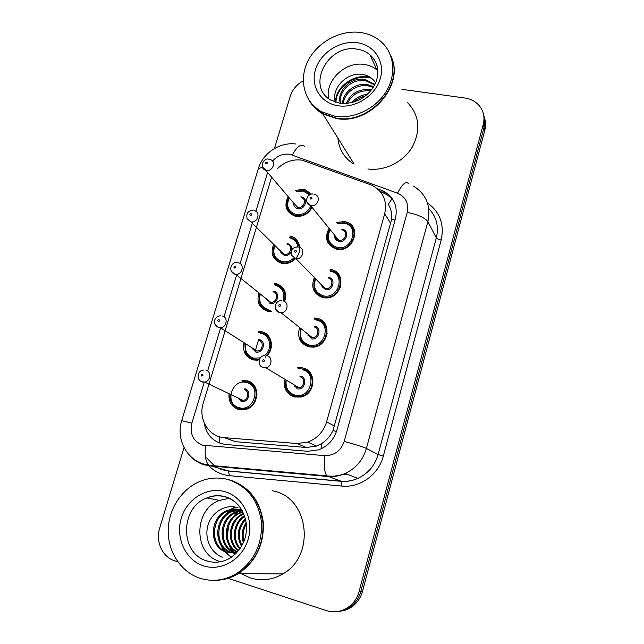 <?xml version="1.0" encoding="UTF-8"?>
<svg xmlns="http://www.w3.org/2000/svg" width="644" height="644" viewBox="0 0 644 644"><rect width="100%" height="100%" fill="white"/><g stroke="black" fill="none" stroke-linecap="round" stroke-linejoin="round"><path stroke-width="0.97" d="M330.09 269.369L330.863 269.506C347.567 272.106 341.9 299.653 324.906 297.866L322.837 297.576C313.507 294.099 310.666 287.474 314.32 277.701M315.31 319.134L313.934 317.943L316.92 318.281C332.433 320.905 329.108 346.649 313.04 347.156L308.758 346.834C300.249 343.743 297.126 337.609 299.388 328.424M299.154 368.634L297.641 367.627L302.728 367.901C317.21 370.59 315.721 394.651 300.772 397.066L294.429 396.954C286.822 394.257 283.497 388.71 284.447 380.322M336.393 222.405L344.572 221.56L345.973 221.898C362.483 226.036 353.323 253.197 336.683 249.156L336.514 249.123C326.637 245.259 324.149 238.312 329.052 228.282M289.792 236.01L290.066 236.066C299.75 237.765 303.026 251.192 295.451 258.687M295.411 258.735C291.692 262.43 287.393 264 282.523 263.452L281.742 263.316C272.839 260.087 270.126 253.752 273.62 244.309M275.753 284.527L274.239 283.215L275.801 283.449C284.197 286.355 287.152 292.392 284.656 301.577M270.263 311.535L267.614 311.221C259.395 308.291 256.449 302.342 258.783 293.382M259.83 332.505L258.18 331.362L261.577 331.692C271.607 333.576 274.924 348.106 266.922 355.721C272.943 356.848 272.074 366.911 265.851 367.796L263.412 367.74M257.721 360.246L253.245 359.94C245.767 357.307 242.635 351.833 243.867 343.51M243.778 381.465L241.975 380.507L247.103 380.765C261.102 383.486 259.331 407.266 244.809 409.632L238.626 409.495C231.55 406.952 228.362 401.679 229.063 393.685M295.516 190.31L303.549 189.352L305.578 189.891L311.269 194.166M312.074 207.392C308.323 214.066 302.841 217.004 295.628 216.207L294.598 215.973C285.992 212.174 283.843 205.702 288.134 196.557M271.591 177.156L203.222 403.184C197.99 419.043 208.672 436.825 224.434 437.67L296.884 443.507L307.687 442.138C317.186 438.572 323.489 431.802 326.597 421.836L384.677 213.752C387.382 200.735 383.124 191.236 371.894 185.255L302.06 160.163C292.923 158.947 284.785 161.725 277.628 168.487M224.201 437.654L235.817 441.736L306.343 447.491L316.623 446.075L321.469 443.668C326.476 440.504 330.316 436.133 332.996 430.554L391.633 219.33C392.124 213.647 390.988 208.648 388.243 204.333L392.18 198.521M348.187 222.792L346.48 222.574M401.92 89.347L464.839 98.001C471.078 98.935 476.045 101.688 479.732 106.276C483.716 111.629 484.884 117.707 483.225 124.501L359.094 591.514L360.817 591.409C359.231 597.173 356.245 601.931 351.866 605.674C347.792 609.031 343.188 610.963 338.068 611.462C343.188 610.963 347.792 609.031 351.866 605.674C356.245 601.931 359.231 597.173 360.817 591.409L484.038 127.343L360.817 591.409L362.508 591.305C360.938 597.028 357.975 601.754 353.62 605.473C349.579 608.805 345.007 610.721 339.919 611.22M483.588 114.721C485.013 118.762 485.157 122.972 484.038 127.343C485.157 122.972 485.013 118.762 483.588 114.721M484.385 117.594C485.801 121.619 485.946 125.805 484.835 130.136L362.508 591.305M274.433 148.539L290.194 96.399C292.392 89.653 296.739 84.461 303.252 80.806M177.76 561.769L174.516 560.707C162.312 556.988 155.373 541.419 159.688 528.096L184.039 447.556M359.094 591.514C357.501 597.318 354.498 602.108 350.078 605.875C342.841 611.583 334.896 613.144 326.226 610.56L228.113 578.32M204.108 422.738C206.45 435.4 213.719 442.653 225.915 444.513L307.719 451.283L318.804 449.802C327.917 446.228 333.946 439.643 336.909 430.039L395.416 218.799C398.032 206.201 393.935 196.919 383.116 190.946L377.521 188.805M380.556 191.928L384.645 193.53C388.485 195.357 391.576 197.998 393.927 201.459M391.013 56.39C405.285 85.016 369.962 125.21 336.442 118.512L322.765 113.883C317.114 110.671 312.702 106.357 309.514 100.939M353.202 163.729C344.001 157.619 338.905 149.086 337.915 138.122M322.121 112.861L313.725 105.946M390.473 55.159C405.639 83.728 370.155 124.912 336.2 118.118L322.515 113.481C316.937 110.317 312.565 106.067 309.378 100.746M335.122 116.323L321.388 111.686C304.274 102.114 298.575 80.065 307.792 61.365C316.88 42.625 339.404 29.938 359.722 32.393C368.271 33.464 375.549 36.7 381.562 42.11C394.498 53.887 396.527 74.994 385.933 91.939C375.412 108.917 353.765 119.196 335.122 116.323M328.577 98.564C324.874 80.822 345.087 61.293 364.013 64.4C369.02 65.084 373.343 66.952 376.99 70.003L377.891 70.808M374.615 84.895L365.8 80.79C352.236 77.956 337.794 91.512 340.829 103.354M374.864 84.412L365.156 79.502C350.972 76.467 336.184 91.456 340.435 103.306C347.792 103.861 354.78 102.324 361.381 98.693C367.088 95.159 371.499 90.554 374.615 84.895C379.405 75.573 379.775 63.917 369.922 54.756C373.874 58.153 376.41 62.436 377.521 67.604M373.158 87.415L368.328 85.885C356.929 83.68 344.17 92.752 343.373 103.531M373.601 86.707L367.7 84.622C355.786 82.279 342.584 92.325 342.608 103.507M371.403 89.894L370.187 89.637C358.668 88.743 350.682 93.356 346.231 103.475M370.63 90.844C359.883 89.991 352.139 94.169 347.398 103.378M365.446 95.892C360.97 96.898 357.251 98.894 354.297 101.897M367.289 94.33C360.825 95.111 355.738 97.856 352.01 102.557M375.597 82.835C372.884 78.536 368.948 75.815 363.779 74.68C347.768 70.84 330.879 88.148 335.331 102.146M407.692 102.75C419.453 115.413 420.967 130.209 412.232 147.138C403.281 162.135 384.492 171.304 367.853 168.97M370.372 77.401C354.659 72.877 335.258 86.578 335.58 102.227M371.62 78.31C356.068 73.126 335.975 86.497 335.951 102.348M228.065 479.555L230.568 480.207C249.228 486.727 260.136 500.791 263.283 522.389C264.233 544.478 255.95 561.56 238.425 573.643C231.196 577.99 223.54 580.212 215.458 580.308M272.114 490.639L274.883 491.34C309.136 499.148 315.504 556.022 282.837 573.917C272.315 580.011 261.456 581.339 250.242 577.901L241.299 573.659M227.887 479.506L230.222 480.118C248.89 486.647 259.806 500.718 262.953 522.332C263.903 544.446 255.612 561.544 238.071 573.635C230.624 578.111 222.744 580.333 214.428 580.308M199.769 578.175C180.594 571.808 167.553 551.272 168.197 529.642C168.784 507.995 182.727 487.669 201.644 480.738C210.612 477.518 219.604 477.172 228.628 479.716C247.36 486.268 258.308 500.404 261.472 522.107C262.414 544.309 254.082 561.488 236.469 573.627C224.547 580.582 212.311 582.096 199.769 578.175M240.945 510L232.605 511.465C214.758 517.623 214.219 547.617 231.526 552.351L233.176 552.802M240.445 509.847L231.55 511.288C213.655 517.462 213.108 547.537 230.455 552.286L232.629 552.842M242.112 510.418L240.534 509.871C236.243 508.599 231.832 508.824 227.292 510.563C209.203 516.802 208.608 547.215 226.116 552.013L236.243 553.132M242.192 510.555L235.72 511.996C218.018 518.098 217.511 547.851 234.698 552.544L234.81 552.584M262.905 519.273L260.836 516.899M238.908 509.46L228.362 510.74C210.33 516.971 209.743 547.295 227.211 552.085L231.003 552.866M242.329 510.797L236.751 512.173C219.314 518.195 218.493 547.4 235.35 552.48M243.005 512.117L240.808 512.857C224.692 518.517 222.365 544.977 237.435 551.852M242.82 511.739L239.801 512.688C223.331 518.444 221.391 545.653 236.976 552.069M243.834 513.944C230.069 519.692 226.752 541.773 238.699 550.338M243.617 513.437C228.894 518.839 225.432 542.401 238.352 550.765M244.728 516.327C234.625 522.896 231.993 539.608 240.212 548.269M244.503 515.667C233.506 522.115 230.689 540.107 239.809 548.849M245.597 519.45C238.674 527.589 237.451 536.259 241.927 545.452M245.388 518.581C237.539 527.122 236.235 536.347 241.476 546.249M246.338 523.966C243.11 529.666 242.305 535.43 243.899 541.258M246.177 522.622C242.015 529.102 241.081 535.736 243.376 542.522M237.346 551.948L232.5 552.85M219.612 561.359C193.103 554.09 193.498 509.34 219.499 500.388L229.111 498.351M238.127 507.866C225.988 503.447 211.916 511.899 208.052 525.045C204.043 538.167 210.725 552.898 222.373 557.245M241.21 509.275L240.252 509.831M240.011 509.984L238.32 511.143M237.258 511.972L230.608 519.901M227.638 541.998L231.663 550.652M232.363 551.586L233.361 552.785M233.579 553.019L234.939 554.395M234.786 506.981L230.415 509.573M229.385 510.362L222.896 517.712M219.524 542.32L223.492 550.354M224.168 551.24L231.268 557.302M241.532 509.46L240.824 509.879M240.639 509.992L239.222 510.934M238.312 511.61L232.806 517.341M228.757 525.214L227.26 536.613M229.055 544.84L232.54 551.192M233.136 551.948L233.804 552.737M234.11 553.075L235.181 554.17M235.293 507.078L231.325 509.388M230.447 510.024L225.07 515.401M221.19 522.091C219.065 527.339 218.364 532.588 219.073 537.837M220.964 544.904L224.378 550.87M224.949 551.586L231.486 557.149M217.261 520.674C214.702 526.551 213.905 532.419 214.863 538.287M219.322 442.991L219.185 436.656M395.062 220.087L391.633 219.33M336.466 431.496L332.996 430.554M321.396 448.723L321.469 443.668M390.836 223.573L384.677 213.752M334.598 426.167L326.597 421.836M306.343 447.491L296.884 443.507M235.817 441.736L224.434 437.67M484.835 130.136L483.225 124.501M234.295 441.567L234.134 441.14M252.657 359.779L252.899 358.95M255.008 351.793L258.421 340.233M258.445 340.137L258.638 339.501M260.458 333.326L260.973 331.571M204.043 382.842L191.872 423.116C189.61 433.984 193.192 441.325 202.619 445.165L324.584 455.638C334.268 455.702 340.805 450.961 344.178 441.422L407.217 212.375C408.98 203.295 405.752 196.895 397.517 193.184L289.687 154.23C283.03 153.425 277.322 155.711 272.573 161.097M258.244 168.945L262.486 167.029M413.561 186.108C426.368 194.311 431.142 206.144 427.882 221.617L366.396 448.441C362.958 460.049 355.899 468.405 345.208 473.501C339.533 476.005 333.681 476.995 327.643 476.48L209.984 465.886L204.277 464.815C198.666 463.149 193.892 460.114 189.956 455.711M222.921 469.903L228.403 470.933L208.825 465.274C205.629 461.925 204.526 455.389 205.508 445.68M427.455 202.892C439.949 211.957 444.521 224.337 441.164 240.027L383.285 456.161C378.64 474.676 359.956 488.08 341.811 486.067L229.393 475.658C221.544 474.837 214.806 471.674 209.179 466.151M208.785 465.749L208.245 465.177M407.217 212.375C418.036 214.677 424.927 217.761 427.882 221.617L436.326 237.894C439.007 226.455 436.487 216.666 428.775 208.519M181.68 420.693L181.689 420.669C176.126 437.984 185.496 458.061 202.715 463.769L208.825 465.274L326.798 475.876L341.135 481.205C346.907 481.704 352.501 480.762 357.919 478.387C368.118 473.541 374.848 465.588 378.1 454.527L436.326 237.894C437.002 238.763 438.62 239.479 441.164 240.027M229.393 475.658L228.403 470.933L341.135 481.205L341.811 486.067M344.178 441.422C355.271 444.441 362.677 446.783 366.396 448.441L378.1 454.527L383.285 456.161M267.614 172.495L255.877 211.329M252.69 221.898L240.099 263.549M236.839 274.32L224.015 316.751M220.409 328.682L207.634 370.968M220.771 469.315L228.652 471.062L341.32 481.334C347.044 481.768 352.574 480.786 357.919 478.387L345.208 473.501C339.251 475.884 333.117 476.673 326.798 475.876C324.479 472.487 323.747 465.741 324.584 455.638M397.517 193.184C402.138 184.216 405.752 180.98 408.344 183.484M296.047 144.031C279.689 141.752 262.784 153.175 258.3 168.768L181.689 420.669L191.872 423.116M292.368 154.93C297.005 146.413 301.054 143.532 304.515 146.277M343.695 474.137L346.601 474.032M382.641 192.693L381.095 190.109M303.566 190.511L305.433 191.01L310.344 194.432M311.736 206.982C308.307 213.502 303.115 216.4 296.143 215.668L295.153 215.442C291.587 214.363 289.116 212.134 287.731 208.761M289.245 197.853C285.847 206.177 288.142 211.731 296.127 214.524C302.865 215.185 307.784 212.319 310.883 205.927M309.498 194.826L303.058 191.027L296.602 191.63M300.853 196.814L301.328 196.879C308.87 197.941 305.24 210.298 297.866 208.632C294.968 207.875 293.543 205.975 293.584 202.941M294.195 203.665L297.85 207.481C303.759 208.849 307.269 199.181 301.464 197.563M269.538 159.31L270.343 159.599C276.662 161.29 272.742 171.859 266.31 170.443L262.567 167.223M266.093 163.93C267.445 163.52 267.63 162.9 266.656 162.087C265.304 162.505 265.119 163.117 266.093 163.93M345.836 223.033L344.548 222.711L345.836 223.033C361.332 226.881 352.775 252.351 337.166 248.576L336.973 248.536C332.634 247.473 329.696 244.897 328.182 240.808M330.171 229.658C326.315 238.361 328.649 244.285 337.174 247.425C352.526 251.055 359.73 225.553 344.081 223.275L337.488 223.806M341.69 229.208L342.358 229.296C350.175 230.463 346.561 243.166 338.905 241.371C335.693 240.462 334.212 238.32 334.469 234.947M335.049 235.664C335.242 237.998 336.466 239.504 338.712 240.172L338.921 240.212C345.232 241.717 348.589 231.373 342.262 229.948M314.135 194.255L314.594 194.399C321.501 195.889 317.75 207.231 310.851 205.661L306.85 202.039M311.366 197.233C309.973 197.644 309.788 198.28 310.811 199.133C312.203 198.722 312.388 198.086 311.366 197.233M290.042 237.193L290.042 237.193C295.153 238.546 298.148 241.87 299.025 247.167M294.944 258.566C291.466 261.939 287.474 263.372 282.974 262.849L282.273 262.728C278.45 261.842 275.729 259.653 274.103 256.159M274.859 245.525C272.227 253.591 274.69 258.952 282.241 261.601C286.475 262.333 290.307 261.15 293.736 258.059M297.866 246.918C296.981 241.959 294.123 238.892 289.293 237.708M280.414 250.975L284.149 254.509C290.46 255.829 293.39 245.227 287.007 244.229M254.147 210.652C261.094 211.667 257.801 223.275 250.935 221.906L247.095 218.775M250.468 215.499C251.828 215.096 252.021 214.468 251.039 213.623C249.687 214.025 249.494 214.653 250.468 215.499M291.072 261.432L290.758 262.124M287.53 243.665C290.533 244.503 291.957 246.539 291.812 249.751M290.959 252.295C289.237 254.903 286.918 256.006 284.012 255.612M275.833 284.559C283.61 287.224 286.403 292.819 284.213 301.328M259.709 294.131C257.842 302.519 260.651 307.993 268.137 310.553L270.617 310.875L268.162 310.577C264.62 309.7 262.003 307.663 260.321 304.459M283.086 300.917C285.179 292.94 282.587 287.691 275.294 285.179M266.672 299.702L270.754 302.39C276.864 302.922 278.949 292.867 272.959 291.853M238.361 262.824C244.881 263.871 242.498 274.891 235.841 274.376L234.899 274.255L231.357 271.341M234.553 268.033C235.921 267.638 236.115 267.002 235.132 266.117C233.772 266.503 233.579 267.147 234.553 268.033M285.276 299.637L284.664 299.895M274.336 284.334L275.696 284.535M273.507 291.233C281.098 292.561 277.347 305.345 269.925 303.38M260.176 294.501C258.534 302.092 261.19 307.083 268.129 309.474M261.617 332.787C271.196 334.574 274.151 348.597 266.302 355.609M244.889 344.154L245.348 351.447C246.378 354.852 249.188 357.444 253.776 359.207L257.978 359.529L253.817 359.239C250.605 358.402 248.133 356.559 246.411 353.709M245.412 344.484C244.704 351.463 247.489 356.027 253.768 358.169L260.329 357.871M264.394 355.673C272.79 349.579 270.561 335.202 261.053 333.455M252.979 349.265L255.547 350.891L257.101 351.012C262.921 350.835 264.306 341.32 258.671 340.29M222.277 315.987C228.403 317.065 226.801 327.514 220.441 327.748L218.751 327.627L215.378 324.946M218.34 321.557C219.709 321.179 219.91 320.527 218.928 319.609C217.559 319.979 217.358 320.632 218.34 321.557M271.454 345.651L270.866 345.917M271.043 348.307L270.327 348.943M265.545 356.293L265.248 357.211M258.405 332.465L261.52 332.763M259.242 339.613C266.858 341.087 263.042 354.087 255.596 351.97M247.159 381.828C260.281 384.388 258.59 406.686 244.986 408.868L239.222 408.747L232.371 403.885M239.166 407.692C254.147 412.297 261.883 385.74 246.572 382.56C231.751 378.133 223.951 404.279 239.166 407.692M239.359 399.578L243.158 400.407C248.648 399.634 249.453 390.618 244.14 389.556M205.887 370.147C211.667 371.282 210.693 381.192 204.687 382.077L202.297 382.013M201.814 376.104C203.19 375.742 203.391 375.074 202.417 374.116C201.033 374.478 200.839 375.138 201.814 376.104M256.996 394.651L256.401 395.231M251.241 405.712L251.144 406.533M242.321 381.594L247.095 381.82M244.728 388.823C252.368 390.441 248.495 403.667 241.025 401.389M330.855 270.649C346.52 273.096 341.167 298.921 325.244 297.206L323.344 296.94C319.158 295.918 316.236 293.455 314.586 289.542M330.098 270.512L330.726 270.617M315.6 278.989C312.839 287.345 315.415 292.948 323.344 295.813C338.744 299.758 346.07 273.813 330.364 271.253M328.617 277.371C336.458 278.683 332.787 291.603 325.099 289.655M298.727 247.103C305.659 248.157 303.018 259.621 296.023 258.759L325.115 288.536C323.32 288.279 322.072 287.023 321.356 284.769C321.839 286.757 323.095 288.013 325.107 288.528L325.727 288.617C332.135 289.462 334.461 279.021 328.118 277.991M297.794 246.95C292.561 247.256 290.452 250.033 291.466 255.29L296.023 258.759L291.418 255.177M295.797 250.347C294.397 250.749 294.203 251.393 295.234 252.287C296.634 251.885 296.82 251.241 295.797 250.347M340.33 287.602L339.589 287.932M330.944 296.353L330.597 297.077M340.877 285.807L340.233 285.896M328.891 296.94L328.786 297.576M316.92 319.392C331.475 321.863 328.311 346.005 313.258 346.448L309.273 346.142C305.401 345.144 302.591 342.849 300.853 339.267M314.087 319.078L316.816 319.368M300.845 329.583C299.283 337.359 302.092 342.519 309.265 345.047C324.729 349.306 332.175 322.91 316.413 320.06M314.634 326.283C322.499 327.74 318.764 340.885 311.06 338.776M282.974 300.893C289.422 301.98 287.771 312.718 281.122 312.807L312.509 337.802L311.076 337.698L307.711 335.025L311.052 337.673L312.509 337.802C318.579 337.762 320.012 327.989 314.119 326.959M281.589 300.764C275.044 299.798 272.42 310.649 279.351 312.501L281.122 312.807L279.528 312.686L275.721 309.394M279.931 304.483C278.522 304.87 278.329 305.53 279.351 306.455C280.768 306.069 280.961 305.417 279.931 304.483M327.241 333.181L326.572 333.479M316.566 345.78L316.405 346.488M297.947 368.738L302.672 368.972M286.089 381.304C285.622 388.324 288.576 392.937 294.944 395.134C310.456 399.723 318.039 372.86 302.213 369.704M300.402 376.04C308.307 377.65 304.507 391.029 296.771 388.751M294.26 386.191L296.755 387.68L298.985 387.744C304.652 386.972 305.377 377.827 299.871 376.772M263.758 359.666C262.341 360.036 262.14 360.712 263.171 361.678C264.587 361.308 264.789 360.64 263.758 359.666M313.048 379.912L312.404 380.25M302.873 395.738L302.865 396.463M302.744 368.988C316.325 371.516 314.892 394.088 300.877 396.318L294.968 396.205M339.694 103.201L330.734 100.062C305.972 86.401 327.667 44.066 356.591 49.073C361.735 49.749 366.178 51.641 369.922 54.756L376.99 70.003M338.213 105.785C320.776 103.322 310.344 86.344 315.463 69.721C320.342 53.058 339.452 40.443 356.712 42.657C374.043 44.621 385.345 61.333 380.322 78.455C375.557 95.61 355.577 108.498 338.213 105.785M219.499 500.388L206.853 497.949C212.729 495.445 218.783 495.011 225.006 496.645C247.248 502.449 257.479 539.825 229.497 558.42C222.075 562.437 214.492 563.259 206.764 560.884C179.515 553.373 180.087 507.206 206.853 497.949C212.987 495.518 219.153 495.188 225.36 496.943M203.399 565.794C185.416 560.022 175.305 537.676 181.286 518.243C187.002 498.722 207.296 486.349 225.102 491.742C242.989 496.838 254.082 518.984 248.19 539.092C242.563 559.282 221.294 571.856 203.399 565.794M225.472 496.975C230.721 498.577 235.221 501.531 238.964 505.838M316.623 446.075L307.687 442.138M353.62 605.473L350.078 605.875M206.676 457.908L214.983 466.337M343.027 474.395L347.019 474.193M384.645 193.53L383.116 190.946M305.433 191.01L303.541 190.495M294.228 203.697L265.763 170.322C258.767 168.108 263.372 157.595 268.524 159.124M288.898 197.45C284.745 205.017 286.83 211.015 295.153 215.442L295.862 216.247M303.388 190.471L296.272 191.228M337.625 249.309L336.973 248.536C325.268 244.092 326.331 235.398 329.8 229.208M337.134 223.355L344.403 222.687M335.073 235.696C335.315 238.135 336.53 239.624 338.712 240.172L310.625 205.613C306.327 203.399 305.481 200.171 308.098 195.921C310.223 194.238 311.921 193.619 313.193 194.077M283.73 263.573L282.265 262.72C274.119 259.902 271.51 254.042 274.457 245.131M253.076 210.435C248.069 210.524 246.072 213.301 247.087 218.775L250.935 221.906L283.988 254.485C281.855 253.969 280.655 252.754 280.406 250.83M237.354 262.688C231.075 261.223 227.622 271.462 234.754 274.127L235.841 274.376L270.754 302.39L269.908 302.294L266.391 298.888M270.617 310.875L271.438 311.511M220.747 315.858C214.629 315.479 211.425 324.496 218.485 327.402L220.441 327.748L257.101 351.012L255.588 350.924L252.223 347.913M257.978 359.529L258.88 360.085M245.984 409.326L239.166 408.699C231.107 405.672 229.683 399.385 230.045 395.166M203.649 370.067C197.257 370.236 195.961 379.952 201.91 381.707L204.687 382.077L243.158 400.407L241.017 400.383C240.462 400.624 239.431 399.795 237.926 397.912M315.166 278.554C312.05 287.715 314.771 293.841 323.328 296.924L325.945 297.89M340.861 285.847L340.225 285.944M328.987 296.924L328.867 297.56M300.337 329.181L300.096 337.206C300.837 340.95 303.888 343.92 309.249 346.11L313.258 346.448L314.039 347.044M285.501 380.95C284.737 385.603 285.654 392.607 294.92 396.165L300.877 396.318L301.762 396.825M296.795 387.712L298.985 387.744L265.851 367.796L263.122 367.474C256.843 365.961 258.421 355.496 264.676 355.649M322.765 113.883L354.128 164.059M321.388 111.686L322.515 113.481M373.906 83.535L374.526 84.823M227.292 510.563L228.362 510.74M231.55 511.288L232.605 511.465M235.72 511.996L236.751 512.173M239.801 512.688L240.808 512.857M236.469 573.627L238.071 573.635M238.425 573.643L282.837 573.917"/></g></svg>
